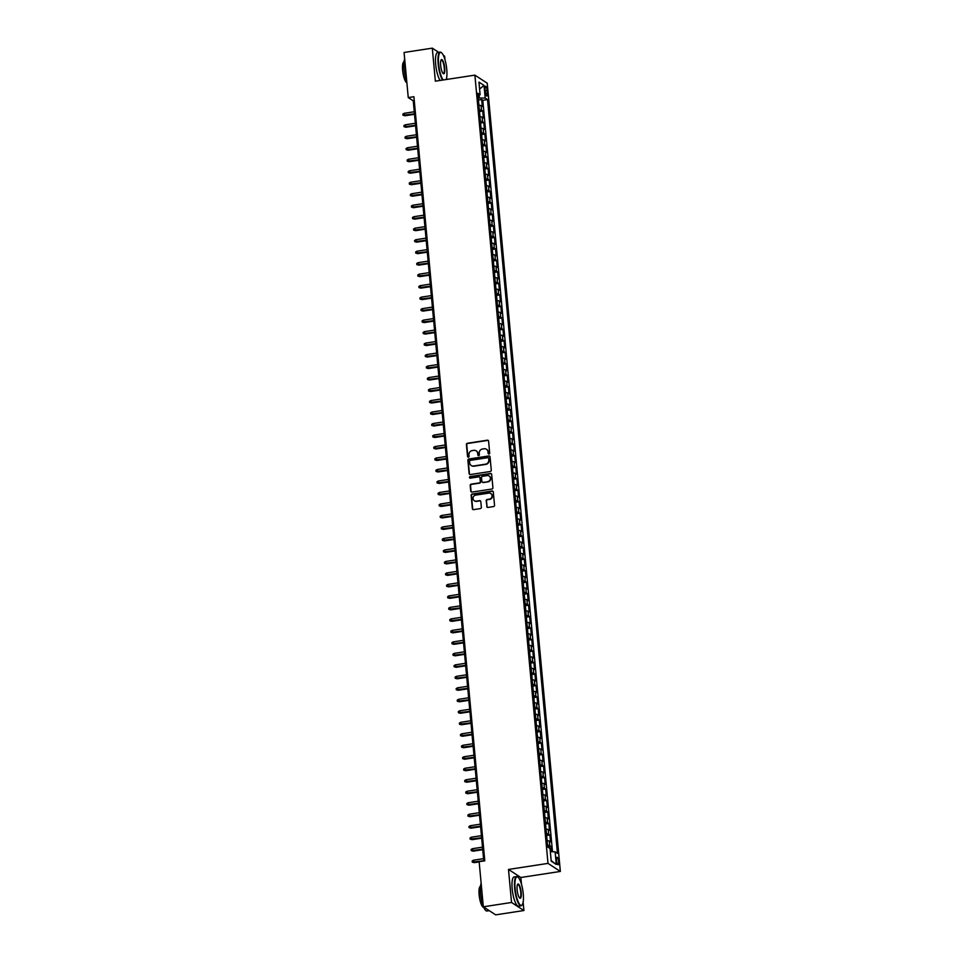 <?xml version="1.0" encoding="UTF-8"?>
<svg xmlns="http://www.w3.org/2000/svg" width="963" height="963" viewBox="0 0 963 963"><rect width="100%" height="100%" fill="white"/><g stroke="black" fill="none" stroke-linecap="round" stroke-linejoin="round"><path stroke-width="1.44" d="M488.999 454.055A0.807 0.77 -56.9 0 0 489.698 453.152L488.59 441.162A1.156 1.095 -56.9 0 0 487.374 440.199L467.428 443.257A1.156 1.095 -56.9 0 0 466.417 444.557L467.536 456.534A0.807 0.77 -56.9 0 0 468.379 457.208A0.807 0.77 -56.9 0 0 469.077 456.306L468.945 454.753A3.708 3.491 -56.9 0 1 472.147 450.6L473.808 450.347A3.708 3.491 -56.9 0 1 477.696 453.404L477.841 454.957A0.807 0.77 -56.9 0 0 478.683 455.631A0.807 0.77 -56.9 0 0 479.393 454.729L479.249 453.176A3.708 3.491 -56.9 0 1 482.463 449.023L484.124 448.77A3.708 3.491 -56.9 0 1 488 451.828L488.145 453.38A0.807 0.77 -56.9 0 0 488.999 454.055M558.672 861.704A3.78 0.975 81.3 0 0 557.023 857.275A3.78 0.975 81.3 0 0 556.53 860.32A3.78 0.975 81.3 0 0 558.167 864.75A3.78 0.975 81.3 0 0 558.672 861.704M486.724 506.478A1.156 1.095 -56.9 0 0 487.928 507.441L493.525 506.574A1.156 1.095 -56.9 0 0 494.537 505.286L493.297 491.973A1.156 1.095 -56.9 0 0 492.081 491.01L472.135 494.067A1.156 1.095 -56.9 0 0 471.136 495.367L472.364 508.681A1.156 1.095 -56.9 0 0 473.579 509.632L480.344 508.596A1.156 1.095 -56.9 0 0 481.344 507.296L480.814 501.603A1.156 1.095 -56.9 0 0 479.598 500.652L476.252 501.157A3.106 2.925 -56.9 0 1 473.086 497.534A3.106 2.925 -56.9 0 1 475.686 495.126L488.819 493.116A3.106 2.925 -56.9 0 1 491.985 496.739A3.106 2.925 -56.9 0 1 489.385 499.147L487.194 499.484A1.156 1.095 -56.9 0 0 486.195 500.784L487.049 506.694A1.156 1.095 -56.9 0 0 487.374 507.369M521.465 884.203L520.839 877.498L508.488 869.445L511.546 902.475L483.33 906.797L495.68 914.85L523.908 910.529L523.126 902.15M508.488 869.445L548.007 863.39L474.879 75.138L487.23 83.191L560.358 871.443L548.007 863.39M438.719 52.339L432.303 48.15L435.36 81.181L474.879 75.138M432.303 48.15L404.075 52.471L408.252 97.576L413.259 100.838L483.775 860.982M483.33 906.797L479.141 861.692L484.786 860.826L413.897 96.709L408.252 97.576M490.275 471.497A1.156 1.095 -56.9 0 0 491.274 470.209L490.047 456.895A1.156 1.095 -56.9 0 0 488.831 455.932L468.885 458.99A1.156 1.095 -56.9 0 0 467.874 460.29L469.113 473.603A1.156 1.095 -56.9 0 0 470.329 474.554L490.275 471.497M491.672 474.434L492.912 487.747A1.156 1.095 -56.9 0 1 491.9 489.035L471.954 492.093A1.156 1.095 -56.9 0 1 470.738 491.142L470.209 485.436A1.156 1.095 -56.9 0 1 471.22 484.148L479.309 482.908A1.156 1.095 -56.9 0 0 480.308 481.608L479.959 477.829A1.156 1.095 -56.9 0 0 478.743 476.866L470.329 478.166A0.807 0.77 -56.9 0 1 469.499 477.215A0.807 0.77 -56.9 0 1 470.173 476.577L490.456 473.471A1.156 1.095 -56.9 0 1 491.672 474.434M551.438 851.725L550.956 846.465L547.706 846.959M547.55 845.261A4.731 1.023 -5.3 0 1 549.741 845.67L549.307 841.072L550.523 841.867L549.885 834.969L546.635 835.475M546.478 833.765A4.731 1.023 -5.3 0 1 548.669 834.175L548.248 829.576L549.464 830.371L548.826 823.485L545.576 823.979M545.419 822.27A4.731 1.023 -5.3 0 1 547.61 822.691L547.177 818.093L548.392 818.887L547.754 811.99L544.504 812.483M544.348 810.786A4.731 1.023 -5.3 0 1 546.539 811.195L546.117 806.597L547.333 807.391L546.695 800.494L543.445 800.999M543.276 799.29A4.731 1.023 -5.3 0 1 545.467 799.699L545.046 795.113L546.262 795.907L545.624 789.01L542.374 789.504M542.217 787.806A4.731 1.023 -5.3 0 1 544.408 788.216L543.975 783.617L545.202 784.412L544.564 777.514L541.302 778.02M541.146 776.31A4.731 1.023 -5.3 0 1 543.337 776.72L542.915 772.133L544.131 772.928L543.493 766.03L540.243 766.524M540.087 764.827A4.731 1.023 -5.3 0 1 542.277 765.236L541.844 760.638L543.072 761.432L542.422 754.535L539.172 755.04M539.015 753.331A4.731 1.023 -5.3 0 1 541.206 753.74L540.785 749.142L542 749.936L541.362 743.051L538.112 743.544M537.956 741.847A4.731 1.023 -5.3 0 1 540.147 742.256L539.713 737.658L540.929 738.452L540.291 731.555L537.041 732.049M536.885 730.351A4.731 1.023 -5.3 0 1 539.075 730.761L538.654 726.162L539.87 726.957L539.232 720.071L535.982 720.565M535.825 718.855A4.731 1.023 -5.3 0 1 538.016 719.277L537.583 714.678L538.799 715.473L538.161 708.575L534.91 709.069M534.754 707.372A4.731 1.023 -5.3 0 1 536.945 707.781L536.523 703.183L537.739 703.977L537.101 697.08L533.851 697.585M533.683 695.876A4.731 1.023 -5.3 0 1 535.873 696.285L535.452 691.699L536.668 692.493L536.03 685.596L532.78 686.089M532.623 684.392A4.731 1.023 -5.3 0 1 534.814 684.801L534.381 680.203L535.609 680.997L534.971 674.1L531.708 674.606M531.552 672.896A4.731 1.023 -5.3 0 1 533.743 673.306L533.321 668.707L534.537 669.502L533.899 662.616L530.649 663.11M530.493 661.412A4.731 1.023 -5.3 0 1 532.683 661.822L532.25 657.223L533.478 658.018L532.828 651.12L529.578 651.614M529.421 649.917A4.731 1.023 -5.3 0 1 531.612 650.326L531.191 645.728L532.407 646.522L531.769 639.637L528.518 640.13M528.362 638.421A4.731 1.023 -5.3 0 1 530.553 638.842L530.119 634.244L531.347 635.038L530.697 628.141L527.447 628.634M527.291 626.937A4.731 1.023 -5.3 0 1 529.481 627.346L529.06 622.748L530.276 623.543L529.638 616.645L526.388 617.151M526.231 615.441A4.731 1.023 -5.3 0 1 528.422 615.851L527.989 611.264L529.205 612.059L528.567 605.161L525.317 605.655M525.16 603.957A4.731 1.023 -5.3 0 1 527.351 604.367L526.93 599.768L528.145 600.563L527.507 593.665L524.257 594.171M524.089 592.462A4.731 1.023 -5.3 0 1 526.279 592.871L525.858 588.273L527.074 589.067L526.436 582.182L523.186 582.675M523.029 580.978A4.731 1.023 -5.3 0 1 525.22 581.387L524.799 576.789L526.015 577.583L525.377 570.686L522.115 571.191M521.958 569.482A4.731 1.023 -5.3 0 1 524.149 569.891L523.728 565.293L524.943 566.088L524.305 559.202L521.055 559.696M520.899 557.986A4.731 1.023 -5.3 0 1 523.09 558.408L522.656 553.809L523.884 554.604L523.246 547.706L519.984 548.2M519.827 546.503A4.731 1.023 -5.3 0 1 522.018 546.912L521.597 542.313L522.813 543.108L522.175 536.21L518.925 536.716M518.768 535.007A4.731 1.023 -5.3 0 1 520.959 535.416L520.526 530.83L521.753 531.624L521.103 524.727L517.853 525.22M517.697 523.523A4.731 1.023 -5.3 0 1 519.888 523.932L519.466 519.334L520.682 520.128L520.044 513.231L516.794 513.736M516.637 512.027A4.731 1.023 -5.3 0 1 518.828 512.436L518.395 507.85L519.611 508.645L518.973 501.747L515.723 502.241M515.566 500.543A4.731 1.023 -5.3 0 1 517.757 500.953L517.336 496.354L518.551 497.149L517.913 490.251L514.663 490.757M514.507 489.048A4.731 1.023 -5.3 0 1 516.698 489.457L516.264 484.858L517.48 485.653L516.842 478.767L513.592 479.261M513.435 477.564A4.731 1.023 -5.3 0 1 515.626 477.973L515.205 473.375L516.421 474.169L515.783 467.272L512.533 467.765M512.364 466.068A4.731 1.023 -5.3 0 1 514.555 466.477L514.134 461.879L515.349 462.673L514.711 455.776L511.461 456.281M511.305 454.572A4.731 1.023 -5.3 0 1 513.496 454.981L513.062 450.395L514.29 451.19L513.652 444.292L510.39 444.786M510.234 443.088A4.731 1.023 -5.3 0 1 512.424 443.498L512.003 438.899L513.219 439.694L512.581 432.796L509.331 433.302M509.174 431.593A4.731 1.023 -5.3 0 1 511.365 432.002L510.932 427.416L512.16 428.21L511.509 421.313L508.259 421.806M508.103 420.109A4.731 1.023 -5.3 0 1 510.294 420.518L509.872 415.92L511.088 416.714L510.45 409.817L507.2 410.322M507.044 408.613A4.731 1.023 -5.3 0 1 509.234 409.022L508.801 404.424L510.017 405.218L509.379 398.333L506.129 398.826M505.972 397.129A4.731 1.023 -5.3 0 1 508.163 397.538L507.742 392.94L508.958 393.735L508.32 386.837L505.069 387.331M504.913 385.633A4.731 1.023 -5.3 0 1 507.104 386.043L506.67 381.444L507.886 382.239L507.248 375.353L503.998 375.847M503.842 374.138A4.731 1.023 -5.3 0 1 506.032 374.559L505.611 369.961L506.827 370.755L506.189 363.858L502.939 364.351M502.77 362.654A4.731 1.023 -5.3 0 1 504.961 363.063L504.54 358.465L505.756 359.259L505.118 352.362L501.867 352.867M501.711 351.158A4.731 1.023 -5.3 0 1 503.902 351.567L503.468 346.981L504.696 347.775L504.058 340.878L500.796 341.371M500.64 339.674A4.731 1.023 -5.3 0 1 502.83 340.083L502.409 335.485L503.625 336.28L502.987 329.382L499.737 329.888M499.58 328.178A4.731 1.023 -5.3 0 1 501.771 328.588L501.338 323.989L502.566 324.784L501.916 317.898L498.665 318.392M498.509 316.695A4.731 1.023 -5.3 0 1 500.7 317.104L500.279 312.506L501.494 313.3L500.856 306.403L497.606 306.896M497.45 305.199A4.731 1.023 -5.3 0 1 499.641 305.608L499.207 301.01L500.423 301.804L499.785 294.919L496.535 295.412M496.378 293.703A4.731 1.023 -5.3 0 1 498.569 294.124L498.148 289.526L499.364 290.32L498.726 283.423L495.476 283.916M495.319 282.219A4.731 1.023 -5.3 0 1 497.51 282.628L497.077 278.03L498.292 278.825L497.654 271.927L494.404 272.433M494.248 270.723A4.731 1.023 -5.3 0 1 496.439 271.133L496.017 266.546L497.233 267.341L496.595 260.443L493.345 260.937M493.176 259.24A4.731 1.023 -5.3 0 1 495.367 259.649L494.946 255.051L496.162 255.845L495.524 248.948L492.274 249.453M492.117 247.744A4.731 1.023 -5.3 0 1 494.308 248.153L493.887 243.555L495.102 244.349L494.464 237.464L491.202 237.957M491.046 236.26A4.731 1.023 -5.3 0 1 493.237 236.669L492.815 232.071L494.031 232.865L493.393 225.968L490.143 226.474M489.986 224.764A4.731 1.023 -5.3 0 1 492.177 225.173L491.744 220.575L492.972 221.37L492.322 214.484L489.072 214.978M488.915 213.268A4.731 1.023 -5.3 0 1 491.106 213.69L490.685 209.091L491.9 209.886L491.262 202.988L488.012 203.482M487.856 201.785A4.731 1.023 -5.3 0 1 490.047 202.194L489.613 197.596L490.841 198.39L490.191 191.493L486.941 191.998M486.784 190.289A4.731 1.023 -5.3 0 1 488.975 190.698L488.554 186.112L489.77 186.906L489.132 180.009L485.882 180.502M485.725 178.805A4.731 1.023 -5.3 0 1 487.916 179.214L487.483 174.616L488.698 175.41L488.06 168.513L484.81 169.019M484.654 167.309A4.731 1.023 -5.3 0 1 486.845 167.718L486.423 163.132L487.639 163.927L487.001 157.029L483.751 157.523M483.582 155.825A4.731 1.023 -5.3 0 1 485.785 156.235L485.352 151.636L486.568 152.431L485.93 145.533L482.68 146.039M482.523 144.33A4.731 1.023 -5.3 0 1 484.714 144.739L484.293 140.141L485.508 140.935L484.871 134.05L481.62 134.543M481.452 132.846A4.731 1.023 -5.3 0 1 483.643 133.255L483.221 128.657L484.437 129.451L483.799 122.554L480.549 123.047M480.393 121.35A4.731 1.023 -5.3 0 1 482.583 121.759L482.15 117.161L483.378 117.955L482.74 111.07L481.512 110.276A4.731 1.023 174.7 0 0 479.321 109.854M479.478 111.564L482.74 111.07M485.027 89.198L485.268 91.726A3.659 0.951 81.3 0 0 486.857 96.023A3.659 0.951 81.3 0 0 487.338 93.086L487.097 90.558A3.659 0.951 81.3 0 0 485.508 86.261A3.659 0.951 81.3 0 0 485.027 89.198M550.342 851.689L555.121 851.834L557.457 853.362L487.531 99.574L485.196 98.057L478.226 98.045M555.121 851.834L556.289 864.473L551.221 861.163L550.042 848.523L547.706 847.007L477.78 93.218L480.116 94.747L478.948 82.108L484.016 85.418L485.196 98.057M552.497 851.761L482.788 100.308L481.669 99.574L482.307 106.472L481.091 105.677A4.731 1.023 174.7 0 0 478.9 105.268M482.583 121.759L483.799 122.554M483.643 133.255L484.871 134.05M484.714 144.739L485.93 145.533M485.785 156.235L487.001 157.029M486.845 167.718L488.06 168.513M487.916 179.214L489.132 180.009M488.975 190.698L490.191 191.493M490.047 202.194L491.262 202.988M491.106 213.69L492.322 214.484M492.177 225.173L493.393 225.968M493.237 236.669L494.464 237.464M494.308 248.153L495.524 248.948M495.367 259.649L496.595 260.443M496.439 271.133L497.654 271.927M497.51 282.628L498.726 283.423M498.569 294.124L499.785 294.919M499.641 305.608L500.856 306.403M500.7 317.104L501.916 317.898M501.771 328.588L502.987 329.382M502.83 340.083L504.058 340.878M503.902 351.567L505.118 352.362M504.961 363.063L506.189 363.858M506.032 374.559L507.248 375.353M507.104 386.043L508.32 386.837M508.163 397.538L509.379 398.333M509.234 409.022L510.45 409.817M510.294 420.518L511.509 421.313M511.365 432.002L512.581 432.796M512.424 443.498L513.652 444.292M513.496 454.981L514.711 455.776M514.555 466.477L515.783 467.272M515.626 477.973L516.842 478.767M516.698 489.457L517.913 490.251M517.757 500.953L518.973 501.747M518.828 512.436L520.044 513.231M519.888 523.932L521.103 524.727M520.959 535.416L522.175 536.21M522.018 546.912L523.246 547.706M523.09 558.408L524.305 559.202M524.149 569.891L525.377 570.686M525.22 581.387L526.436 582.182M526.279 592.871L527.507 593.665M527.351 604.367L528.567 605.161M528.422 615.851L529.638 616.645M529.481 627.346L530.697 628.141M530.553 638.842L531.769 639.637M531.612 650.326L532.828 651.12M532.683 661.822L533.899 662.616M533.743 673.306L534.971 674.1M534.814 684.801L536.03 685.596M535.873 696.285L537.101 697.08M536.945 707.781L538.161 708.575M538.016 719.277L539.232 720.071M539.075 730.761L540.291 731.555M540.147 742.256L541.362 743.051M541.206 753.74L542.422 754.535M542.277 765.236L543.493 766.03M543.337 776.72L544.564 777.514M544.408 788.216L545.624 789.01M545.467 799.699L546.695 800.494M546.539 811.195L547.754 811.99M547.61 822.691L548.826 823.485M548.669 834.175L549.885 834.969M549.741 845.67L550.956 846.465M479.345 97.877L479.093 95.241M444.978 59.742L444.653 56.203L443.353 55.36M511.546 902.475L523.908 910.529M520.839 877.498L560.358 871.443M446.808 79.435L446.639 77.702M414.271 100.682L413.259 100.838M478.418 100.068L481.669 99.574M482.788 100.308L487.531 99.574M478.021 95.77L480.116 94.747M482.15 117.161A4.731 1.023 174.7 0 0 479.959 116.752M483.221 128.657A4.731 1.023 174.7 0 0 481.031 128.248M484.293 140.141A4.731 1.023 174.7 0 0 482.102 139.731M485.352 151.636A4.731 1.023 174.7 0 0 483.161 151.227M486.423 163.132A4.731 1.023 174.7 0 0 484.233 162.711M487.483 174.616A4.731 1.023 174.7 0 0 485.292 174.207M488.554 186.112A4.731 1.023 174.7 0 0 486.363 185.703M489.613 197.596A4.731 1.023 174.7 0 0 487.422 197.186M490.685 209.091A4.731 1.023 174.7 0 0 488.494 208.682M491.744 220.575A4.731 1.023 174.7 0 0 489.553 220.166M492.815 232.071A4.731 1.023 174.7 0 0 490.624 231.662M493.887 243.555A4.731 1.023 174.7 0 0 491.684 243.145M494.946 255.051A4.731 1.023 174.7 0 0 492.755 254.641M496.017 266.546A4.731 1.023 174.7 0 0 493.826 266.125M497.077 278.03A4.731 1.023 174.7 0 0 494.886 277.621M498.148 289.526A4.731 1.023 174.7 0 0 495.957 289.117M499.207 301.01A4.731 1.023 174.7 0 0 497.016 300.6M500.279 312.506A4.731 1.023 174.7 0 0 498.088 312.096M501.338 323.989A4.731 1.023 174.7 0 0 499.147 323.58M502.409 335.485A4.731 1.023 174.7 0 0 500.218 335.076M503.468 346.981A4.731 1.023 174.7 0 0 501.278 346.56M504.54 358.465A4.731 1.023 174.7 0 0 502.349 358.055M505.611 369.961A4.731 1.023 174.7 0 0 503.42 369.551M506.67 381.444A4.731 1.023 174.7 0 0 504.48 381.035M507.742 392.94A4.731 1.023 174.7 0 0 505.551 392.531M508.801 404.424A4.731 1.023 174.7 0 0 506.61 404.015M509.872 415.92A4.731 1.023 174.7 0 0 507.682 415.51M510.932 427.416A4.731 1.023 174.7 0 0 508.741 426.994M512.003 438.899A4.731 1.023 174.7 0 0 509.812 438.49M513.062 450.395A4.731 1.023 174.7 0 0 510.872 449.986M514.134 461.879A4.731 1.023 174.7 0 0 511.943 461.47M515.205 473.375A4.731 1.023 174.7 0 0 513.014 472.965M516.264 484.858A4.731 1.023 174.7 0 0 514.073 484.449M517.336 496.354A4.731 1.023 174.7 0 0 515.145 495.945M518.395 507.85A4.731 1.023 174.7 0 0 516.204 507.429M519.466 519.334A4.731 1.023 174.7 0 0 517.275 518.925M520.526 530.83A4.731 1.023 174.7 0 0 518.335 530.42M521.597 542.313A4.731 1.023 174.7 0 0 519.406 541.904M522.656 553.809A4.731 1.023 174.7 0 0 520.465 553.4M523.728 565.293A4.731 1.023 174.7 0 0 521.537 564.884M524.799 576.789A4.731 1.023 174.7 0 0 522.608 576.38M525.858 588.273A4.731 1.023 174.7 0 0 523.667 587.863M526.93 599.768A4.731 1.023 174.7 0 0 524.739 599.359M527.989 611.264A4.731 1.023 174.7 0 0 525.798 610.843M529.06 622.748A4.731 1.023 174.7 0 0 526.869 622.339M530.119 634.244A4.731 1.023 174.7 0 0 527.929 633.835M531.191 645.728A4.731 1.023 174.7 0 0 529 645.318M532.25 657.223A4.731 1.023 174.7 0 0 530.059 656.814M533.321 668.707A4.731 1.023 174.7 0 0 531.131 668.298M534.381 680.203A4.731 1.023 174.7 0 0 532.19 679.794M535.452 691.699A4.731 1.023 174.7 0 0 533.261 691.278M536.523 703.183A4.731 1.023 174.7 0 0 534.333 702.773M537.583 714.678A4.731 1.023 174.7 0 0 535.392 714.269M538.654 726.162A4.731 1.023 174.7 0 0 536.463 725.753M539.713 737.658A4.731 1.023 174.7 0 0 537.523 737.249M540.785 749.142A4.731 1.023 174.7 0 0 538.594 748.733M541.844 760.638A4.731 1.023 174.7 0 0 539.653 760.228M542.915 772.133A4.731 1.023 174.7 0 0 540.725 771.712M543.975 783.617A4.731 1.023 174.7 0 0 541.784 783.208M545.046 795.113A4.731 1.023 174.7 0 0 542.855 794.704M546.117 806.597A4.731 1.023 174.7 0 0 543.926 806.187M547.177 818.093A4.731 1.023 174.7 0 0 544.986 817.683M548.248 829.576A4.731 1.023 174.7 0 0 546.057 829.167M549.307 841.072A4.731 1.023 174.7 0 0 547.116 840.663M479.586 89.017L484.016 85.418M556.289 864.473L551.161 860.573M488.662 454.03A0.807 0.77 -56.9 0 1 488.482 453.597L488.337 452.044A3.708 3.491 -56.9 0 0 486.652 449.384M476.336 450.961A3.708 3.491 -56.9 0 1 478.033 453.633L478.178 455.174A0.807 0.77 -56.9 0 0 478.358 455.607M488.265 440.488A1.156 1.095 -56.9 0 0 487.711 440.416L467.753 443.474A1.156 1.095 -56.9 0 0 466.754 444.774L467.862 456.751A0.807 0.77 -56.9 0 0 468.042 457.184M489.722 456.221A1.156 1.095 -56.9 0 0 489.168 456.161L469.222 459.207A1.156 1.095 -56.9 0 0 468.211 460.507L469.45 473.82A1.156 1.095 -56.9 0 0 469.763 474.494M488.614 458.376A0.807 0.77 -56.9 0 0 487.76 457.702L470.245 460.386A0.807 0.77 -56.9 0 0 469.547 461.289L469.703 462.926A3.708 3.491 -56.9 0 0 473.579 465.996L485.545 464.166A3.708 3.491 -56.9 0 0 488.759 460.013L488.939 458.593A0.807 0.77 -56.9 0 0 488.434 457.943M471.389 465.598A3.708 3.491 -56.9 0 0 473.916 466.212L473.579 465.996M488.939 458.593L489.096 460.23A3.708 3.491 -56.9 0 1 485.882 464.383L473.916 466.212M479.646 477.154A1.156 1.095 -56.9 0 1 480.296 478.045L480.645 481.825A1.156 1.095 -56.9 0 1 479.646 483.125L471.545 484.365A1.156 1.095 -56.9 0 0 470.546 485.653L471.076 491.359A1.156 1.095 -56.9 0 0 471.389 492.033M491.359 473.76A1.156 1.095 -56.9 0 0 490.793 473.7L470.51 476.793A0.807 0.77 -56.9 0 0 469.992 478.142M487.699 481.62A3.106 2.925 -56.9 0 0 489.12 475.999A3.106 2.925 -56.9 0 0 487.146 475.59L482.511 476.3A1.156 1.095 -56.9 0 0 481.512 477.588L481.861 481.368A1.156 1.095 -56.9 0 0 483.077 482.331L488.036 481.837A3.106 2.925 -56.9 0 0 489.276 476.119M482.511 482.27A1.156 1.095 -56.9 0 0 483.414 482.547L483.077 482.331M488.036 481.837L483.414 482.547M490.961 493.646A3.106 2.925 -56.9 0 1 489.722 499.364L487.531 499.701A1.156 1.095 -56.9 0 0 486.52 501.001L487.049 506.694M474.446 500.844A3.106 2.925 -56.9 0 0 476.589 501.374L476.252 501.157M480.501 500.929A1.156 1.095 -56.9 0 0 479.935 500.868L476.589 501.374M492.984 491.299A1.156 1.095 -56.9 0 0 492.418 491.238L472.472 494.284A1.156 1.095 -56.9 0 0 471.473 495.584L472.701 508.897A1.156 1.095 -56.9 0 0 473.026 509.571M478.852 104.774L478.467 100.561M404.966 115.765L402.991 115.223L402.883 114.079L404.171 113.309L404.966 115.765L414.511 114.308M402.991 115.223L414.463 113.827M404.171 113.309L414.271 111.756M446.146 79.532A14.421 3.72 81.3 0 0 446.76 69.336A14.421 3.72 81.3 0 0 441.56 52.796A14.421 3.72 81.3 0 0 438.61 64.027A14.421 3.72 81.3 0 0 443.221 79.977M442.667 80.061A14.782 3.816 -98.7 0 1 438.165 64.015A14.782 3.816 -98.7 0 1 440.103 52.122A14.782 3.816 -98.7 0 1 441.198 52.508A14.782 3.816 -98.7 0 1 441.379 52.664M444.713 68.012A7.21 1.854 -98.7 0 1 443.245 73.633A7.21 1.854 -98.7 0 1 440.645 65.352A7.21 1.854 -98.7 0 1 441.138 59.887A7.21 1.854 -98.7 0 1 444.713 68.012M443.052 73.453A6.861 1.77 81.3 0 0 443.377 73.513A6.861 1.77 81.3 0 0 444.28 68A6.861 1.77 81.3 0 0 441.307 59.959A6.861 1.77 81.3 0 0 441.018 60.115M406.783 81.759A14.782 3.816 -98.7 0 1 404.075 69.228A14.782 3.816 -98.7 0 1 404.665 58.863M406.892 82.83A10.641 2.745 -98.7 0 1 402.642 70.395A10.641 2.745 -98.7 0 1 404.027 61.837M440.187 80.447A14.782 3.816 -98.7 0 1 435.685 64.389A14.782 3.816 -98.7 0 1 437.623 52.508L440.103 52.122M523.234 893.784A14.421 3.72 81.3 0 0 518.046 877.245A14.421 3.72 81.3 0 0 515.097 888.476A14.421 3.72 81.3 0 0 522.247 904.726A14.421 3.72 81.3 0 0 523.234 893.784M522.115 904.895A14.782 3.816 -98.7 0 1 521.982 905.112A14.782 3.816 -98.7 0 1 521.067 905.786A14.782 3.816 -98.7 0 1 514.651 888.464A14.782 3.816 -98.7 0 1 516.589 876.583A14.782 3.816 -98.7 0 1 517.673 876.956A14.782 3.816 -98.7 0 1 517.865 877.112M521.2 892.46A7.21 1.854 -98.7 0 1 519.731 898.082A7.21 1.854 -98.7 0 1 517.131 889.8A7.21 1.854 -98.7 0 1 517.625 884.335A7.21 1.854 -98.7 0 1 521.2 892.46M519.539 897.901A6.861 1.77 81.3 0 0 519.864 897.961A6.861 1.77 81.3 0 0 520.766 892.448A6.861 1.77 81.3 0 0 517.793 884.407A6.861 1.77 81.3 0 0 517.492 884.564M483.27 906.207A14.782 3.816 -98.7 0 1 480.549 893.688A14.782 3.816 -98.7 0 1 481.151 883.312M483.727 907.327A10.641 2.745 -98.7 0 1 479.129 894.844A10.641 2.745 -98.7 0 1 480.501 886.285M521.067 905.786L518.576 906.171A14.782 3.816 -98.7 0 1 512.172 888.849A14.782 3.816 -98.7 0 1 514.11 876.956L516.589 876.583M489.252 910.661L486.965 911.01A14.782 3.816 -98.7 0 1 483.57 906.953M479.923 116.258L479.526 112.057M406.025 127.26L404.051 126.719L403.942 125.563L405.242 124.793L406.025 127.26L415.583 125.792M404.051 126.719L415.535 125.322M405.242 124.793L415.342 123.252M480.982 127.754L480.597 123.541M407.096 138.744L405.122 138.203L405.014 137.059L406.302 136.289L407.096 138.744L416.642 137.288M405.122 138.203L416.594 136.806M406.302 136.289L416.413 134.736M482.054 139.238L481.656 135.037M408.168 150.24L406.181 149.698L406.073 148.555L407.373 147.772L408.168 150.24L417.713 148.771M406.181 149.698L417.665 148.302M407.373 147.772L417.473 146.232M483.113 150.734L482.728 146.52M409.227 161.724L407.253 161.194L407.144 160.039L408.432 159.268L409.227 161.724L418.773 160.267M407.253 161.194L418.736 159.786M408.432 159.268L418.544 157.727M484.184 162.229L483.787 158.016M410.298 173.22L408.312 172.678L408.216 171.534L409.504 170.764L410.298 173.22L419.844 171.763M408.312 172.678L419.796 171.282M409.504 170.764L419.603 169.211M485.244 173.713L484.858 169.512M411.357 184.715L409.383 184.174L409.275 183.018L410.563 182.248L411.357 184.715L420.903 183.247M409.383 184.174L420.867 182.765M410.563 182.248L420.675 180.707M486.315 185.209L485.93 180.996M412.429 196.199L410.443 195.658L410.346 194.514L411.634 193.744L412.429 196.199L421.975 194.743M410.443 195.658L421.926 194.261M411.634 193.744L421.734 192.191M487.374 196.693L486.989 192.492M413.488 207.695L411.514 207.153L411.406 205.998L412.694 205.227L413.488 207.695L423.034 206.226M411.514 207.153L422.998 205.757M412.694 205.227L422.805 203.687M488.446 208.189L488.06 203.975M414.559 219.179L412.585 218.637L412.477 217.494L413.765 216.723L414.559 219.179L424.105 217.722M412.585 218.637L424.057 217.241M413.765 216.723L423.864 215.17M489.517 219.672L489.12 215.471M415.619 230.675L413.645 230.133L413.536 228.989L414.836 228.207L415.619 230.675L425.177 229.206M413.645 230.133L425.128 228.737M414.836 228.207L424.936 226.666M490.576 231.168L490.191 226.955M416.69 242.158L414.716 241.629L414.608 240.473L415.896 239.703L416.69 242.158L426.236 240.702M414.716 241.629L426.188 240.22M415.896 239.703L426.007 238.15M491.648 242.664L491.25 238.451M417.761 253.654L415.775 253.113L415.667 251.969L416.967 251.199L417.761 253.654L427.307 252.198M415.775 253.113L427.259 251.716M416.967 251.199L427.066 249.646M492.707 254.148L492.322 249.947M418.821 265.138L416.847 264.608L416.738 263.453L418.026 262.682L418.821 265.138L428.366 263.681M416.847 264.608L428.33 263.2M418.026 262.682L428.138 261.142M493.778 265.644L493.381 261.43M419.892 276.634L417.906 276.092L417.798 274.949L419.098 274.178L419.892 276.634L429.438 275.177M417.906 276.092L429.39 274.696M419.098 274.178L429.197 272.625M494.838 277.127L494.452 272.926M420.951 288.13L418.977 287.588L418.869 286.432L420.157 285.662L420.951 288.13L430.497 286.661M418.977 287.588L430.461 286.192M420.157 285.662L430.268 284.121M495.909 288.623L495.512 284.41M422.023 299.613L420.037 299.072L419.94 297.928L421.228 297.158L422.023 299.613L431.568 298.157M420.037 299.072L431.52 297.675M421.228 297.158L431.328 295.605M496.968 300.107L496.583 295.906M423.082 311.109L421.108 310.568L421 309.412L422.288 308.642L423.082 311.109L432.628 309.641M421.108 310.568L432.592 309.171M422.288 308.642L432.399 307.101M498.04 311.603L497.654 307.39M424.153 322.593L422.179 322.051L422.071 320.908L423.359 320.137L424.153 322.593L433.699 321.136M422.179 322.051L433.651 320.655M423.359 320.137L433.458 318.584M499.111 323.099L498.714 318.885M425.213 334.089L423.239 333.547L423.13 332.404L424.43 331.633L425.213 334.089L434.77 332.62M423.239 333.547L434.722 332.151M424.43 331.633L434.53 330.08M500.17 334.582L499.785 330.369M426.284 345.573L424.31 345.043L424.202 343.887L425.49 343.117L426.284 345.573L435.83 344.116M424.31 345.043L435.782 343.635M425.49 343.117L435.589 341.576M501.242 346.078L500.844 341.865M427.355 357.068L425.369 356.527L425.261 355.383L426.561 354.613L427.355 357.068L436.901 355.612M425.369 356.527L436.853 355.13M426.561 354.613L436.66 353.06M502.301 357.562L501.916 353.361M428.415 368.564L426.44 368.022L426.332 366.867L427.62 366.096L428.415 368.564L437.96 367.096M426.44 368.022L437.924 366.626M427.62 366.096L437.732 364.556M503.372 369.058L502.975 364.845M429.486 380.048L427.5 379.506L427.391 378.363L428.691 377.592L429.486 380.048L439.032 378.591M427.5 379.506L438.984 378.11M428.691 377.592L438.791 376.039M504.431 380.541L504.046 376.34M430.545 391.544L428.571 391.002L428.463 389.846L429.751 389.076L430.545 391.544L440.091 390.075M428.571 391.002L440.055 389.606M429.751 389.076L439.862 387.535M505.503 392.037L505.106 387.824M431.617 403.028L429.63 402.486L429.534 401.342L430.822 400.572L431.617 403.028L441.162 401.571M429.63 402.486L441.114 401.09M430.822 400.572L440.922 399.019M506.562 403.521L506.177 399.32M432.676 414.523L430.702 413.982L430.593 412.838L431.881 412.056L432.676 414.523L442.222 413.055M430.702 413.982L442.186 412.585M431.881 412.056L441.993 410.515M507.633 415.017L507.248 410.804M433.747 426.007L431.773 425.477L431.665 424.322L432.953 423.551L433.747 426.007L443.293 424.551M431.773 425.477L443.245 424.069M432.953 423.551L443.052 422.011M508.705 426.513L508.308 422.3M434.807 437.503L432.832 436.961L432.724 435.818L434.024 435.047L434.807 437.503L444.364 436.046M432.832 436.961L444.316 435.565M434.024 435.047L444.124 433.494M509.764 437.996L509.379 433.795M435.878 448.999L433.904 448.457L433.795 447.301L435.083 446.531L435.878 448.999L445.424 447.53M433.904 448.457L445.375 447.061M435.083 446.531L445.183 444.99M510.835 449.492L510.438 445.279M436.937 460.483L434.963 459.941L434.855 458.797L436.155 458.027L436.937 460.483L446.495 459.026M434.963 459.941L446.447 458.544M436.155 458.027L446.254 456.474M511.895 460.976L511.509 456.775M438.009 471.978L436.034 471.437L435.926 470.281L437.214 469.511L438.009 471.978L447.554 470.51M436.034 471.437L447.518 470.04M437.214 469.511L447.326 467.97M512.966 472.472L512.569 468.259M439.08 483.462L437.094 482.92L436.985 481.777L438.285 481.006L439.08 483.462L448.626 482.006M437.094 482.92L448.577 481.524M438.285 481.006L448.385 479.454M514.025 483.956L513.64 479.755M440.139 494.958L438.165 494.416L438.057 493.273L439.345 492.49L440.139 494.958L449.685 493.489M438.165 494.416L449.649 493.02M439.345 492.49L449.456 490.949M515.097 495.451L514.699 491.238M441.21 506.442L439.224 505.912L439.128 504.756L440.416 503.986L441.21 506.442L450.756 504.985M439.224 505.912L450.708 504.504M440.416 503.986L450.515 502.445M516.156 506.947L515.771 502.734M442.27 517.938L440.296 517.396L440.187 516.252L441.475 515.482L442.27 517.938L451.816 516.481M440.296 517.396L451.779 515.999M441.475 515.482L451.587 513.929M517.227 518.431L516.842 514.23M443.341 529.433L441.355 528.892L441.259 527.736L442.547 526.966L443.341 529.433L452.887 527.965M441.355 528.892L452.839 527.483M442.547 526.966L452.646 525.425M518.299 529.927L517.901 525.714M444.4 540.917L442.426 540.375L442.318 539.232L443.606 538.461L444.4 540.917L453.946 539.461M442.426 540.375L453.91 538.979M443.606 538.461L453.717 536.909M519.358 541.411L518.973 537.21M445.472 552.413L443.498 551.871L443.389 550.716L444.677 549.945L445.472 552.413L455.018 550.944M443.498 551.871L454.969 550.475M444.677 549.945L454.777 548.404M520.429 552.906L520.032 548.693M446.531 563.897L444.557 563.355L444.449 562.211L445.749 561.441L446.531 563.897L456.089 562.44M444.557 563.355L456.041 561.959M445.749 561.441L455.848 559.888M521.489 564.39L521.103 560.189M447.602 575.393L445.628 574.851L445.52 573.695L446.808 572.925L447.602 575.393L457.148 573.924M445.628 574.851L457.1 573.454M446.808 572.925L456.919 571.384M522.56 575.886L522.163 571.673M448.674 586.876L446.688 586.347L446.579 585.191L447.879 584.421L448.674 586.876L458.219 585.42M446.688 586.347L458.171 584.938M447.879 584.421L457.979 582.868M523.619 587.382L523.234 583.169M449.733 598.372L447.759 597.83L447.651 596.687L448.939 595.916L449.733 598.372L459.279 596.904M447.759 597.83L459.243 596.434M448.939 595.916L459.05 594.364M524.691 598.866L524.293 594.653M450.804 609.856L448.818 609.326L448.722 608.171L450.01 607.4L450.804 609.856L460.35 608.399M448.818 609.326L460.302 607.918M450.01 607.4L460.109 605.859M525.75 610.361L525.365 606.148M451.864 621.352L449.89 620.81L449.781 619.666L451.069 618.896L451.864 621.352L461.409 619.895M449.89 620.81L461.373 619.414M451.069 618.896L461.181 617.343M526.821 621.845L526.424 617.644M452.935 632.847L450.949 632.306L450.853 631.15L452.141 630.38L452.935 632.847L462.481 631.379M450.949 632.306L462.433 630.909M452.141 630.38L462.24 628.839M527.88 633.341L527.495 629.128M453.994 644.331L452.02 643.79L451.912 642.646L453.2 641.876L453.994 644.331L463.54 642.875M452.02 643.79L463.504 642.393M453.2 641.876L463.311 640.323M528.952 644.825L528.567 640.624M455.066 655.827L453.091 655.285L452.983 654.13L454.271 653.359L455.066 655.827L464.611 654.359M453.091 655.285L464.563 653.889M454.271 653.359L464.371 651.819M530.023 656.321L529.626 652.107M456.125 667.311L454.151 666.769L454.042 665.626L455.343 664.855L456.125 667.311L465.683 665.854M454.151 666.769L465.635 665.373M455.343 664.855L465.442 663.302M531.082 667.804L530.697 663.603M457.196 678.807L455.222 678.265L455.114 677.121L456.402 676.351L457.196 678.807L466.742 677.338M455.222 678.265L466.694 676.869M456.402 676.351L466.513 674.798M532.154 679.3L531.757 675.087M458.268 690.29L456.281 689.761L456.173 688.605L457.473 687.835L458.268 690.29L467.813 688.834M456.281 689.761L467.765 688.352M457.473 687.835L467.573 686.294M533.213 690.796L532.828 686.583M459.327 701.786L457.353 701.245L457.244 700.101L458.532 699.331L459.327 701.786L468.873 700.33M457.353 701.245L468.837 699.848M458.532 699.331L468.644 697.778M534.284 702.28L533.887 698.079M460.398 713.282L458.412 712.74L458.304 711.585L459.604 710.814L460.398 713.282L469.944 711.813M458.412 712.74L469.896 711.344M459.604 710.814L469.703 709.274M535.344 713.776L534.959 709.562M461.458 724.766L459.483 724.224L459.375 723.081L460.663 722.31L461.458 724.766L471.003 723.309M459.483 724.224L470.967 722.828M460.663 722.31L470.775 720.757M536.415 725.259L536.018 721.058M462.529 736.262L460.543 735.72L460.446 734.564L461.734 733.794L462.529 736.262L472.075 734.793M460.543 735.72L472.026 734.324M461.734 733.794L471.834 732.253M537.474 736.755L537.089 732.542M463.588 747.745L461.614 747.204L461.506 746.06L462.794 745.29L463.588 747.745L473.134 746.289M461.614 747.204L473.098 745.807M462.794 745.29L472.905 743.737M538.546 748.239L538.161 744.038M464.66 759.241L462.685 758.7L462.577 757.556L463.865 756.774L464.66 759.241L474.205 757.773M462.685 758.7L474.157 757.303M463.865 756.774L473.965 755.233M539.617 759.735L539.22 755.522M465.719 770.725L463.745 770.195L463.636 769.04L464.936 768.269L465.719 770.725L475.277 769.268M463.745 770.195L475.228 768.787M464.936 768.269L475.036 766.729M540.676 771.231L540.291 767.017M466.79 782.221L464.816 781.679L464.708 780.536L465.996 779.765L466.79 782.221L476.336 780.764M464.816 781.679L476.288 780.283M465.996 779.765L476.095 778.212M541.748 782.714L541.35 778.513M467.862 793.717L465.875 793.175L465.767 792.019L467.067 791.249L467.862 793.717L477.407 792.248M465.875 793.175L477.359 791.767M467.067 791.249L477.166 789.708M542.807 794.21L542.422 789.997M468.921 805.2L466.947 804.659L466.838 803.515L468.126 802.745L468.921 805.2L478.467 803.744M466.947 804.659L478.43 803.262M468.126 802.745L478.238 801.192M543.878 805.694L543.481 801.493M469.992 816.696L468.006 816.155L467.898 814.999L469.198 814.229L469.992 816.696L479.538 815.228M468.006 816.155L479.49 814.758M469.198 814.229L479.297 812.688M544.938 817.19L544.552 812.977M471.051 828.18L469.077 827.638L468.969 826.495L470.257 825.724L471.051 828.18L480.597 826.723M469.077 827.638L480.561 826.242M470.257 825.724L480.368 824.172M546.009 828.674L545.612 824.472M472.123 839.676L470.137 839.134L470.04 837.991L471.328 837.208L472.123 839.676L481.669 838.207M470.137 839.134L481.62 837.738M471.328 837.208L481.428 835.667M547.068 840.169L546.683 835.956M473.182 851.16L471.208 850.63L471.1 849.474L472.388 848.704L473.182 851.16L482.728 849.703M471.208 850.63L482.692 849.222M472.388 848.704L482.499 847.151M474.253 862.655L472.279 862.114L472.171 860.97L473.459 860.2L474.253 862.655L479.165 861.909M472.279 862.114L483.751 860.717M473.459 860.2L483.558 858.647M481.512 110.276L481.091 105.677M485.183 90.847L487.097 90.558M485.508 93.363L487.338 93.086"/></g></svg>

